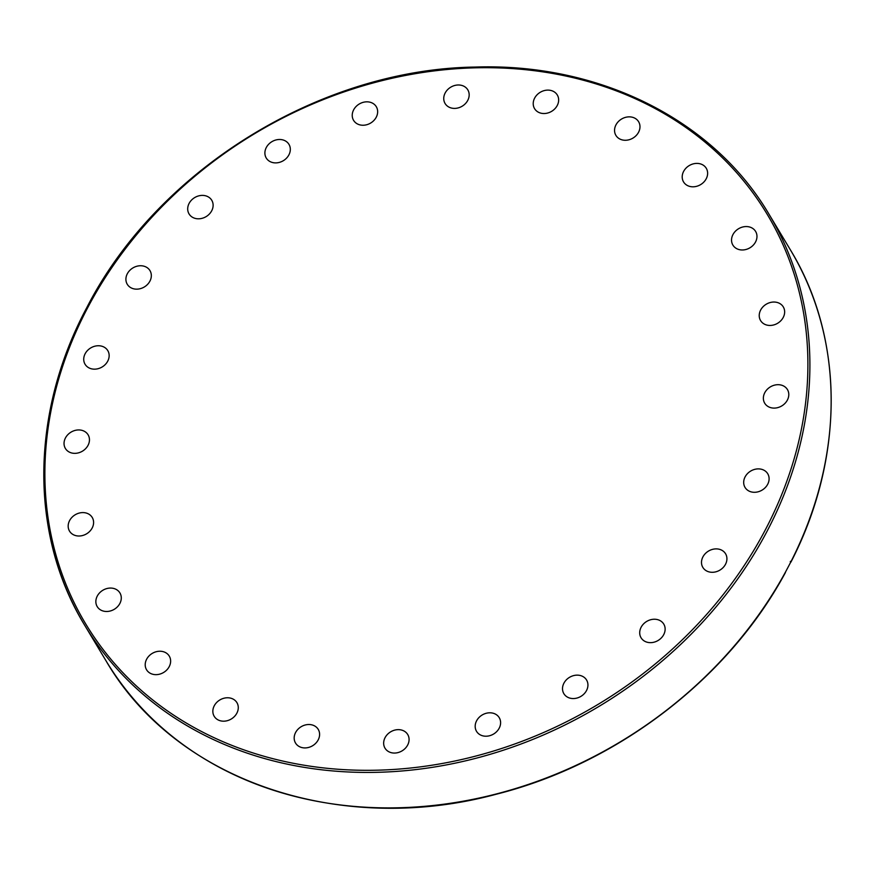 <?xml version="1.0" encoding="UTF-8"?>
<svg xmlns="http://www.w3.org/2000/svg" width="875" height="875" viewBox="0 0 875 875"><rect width="100%" height="100%" fill="white"/><g stroke="black" fill="none" stroke-linecap="round" stroke-linejoin="round"><path stroke-width="1.31" d="M790.464 562.647L790.344 561.4L790.464 562.647L785.837 571.408A399.131 334.359 149 0 1 443.209 804.289A399.131 334.359 149 0 1 105.897 660.592L84.612 625.133A399.131 334.359 -31 0 0 426.956 768.141A399.131 334.359 -31 0 0 769.18 527.188A399.131 334.359 -31 0 0 769.103 214.386L790.377 249.845A399.131 334.359 149 0 1 790.464 562.647M784.897 573.147L785.837 571.408M469.164 94.358A13.256 11.102 149 0 1 459.67 107.428A13.256 11.102 149 0 1 445.091 103.513A13.256 11.102 149 0 1 450.756 87.172A13.256 11.102 149 0 1 467.83 89.884A13.256 11.102 149 0 1 469.164 94.358M377.059 108.303A13.256 11.102 149 0 1 369.742 123.561A13.256 11.102 149 0 1 353.587 120.367A13.256 11.102 149 0 1 359.22 104.027A13.256 11.102 149 0 1 376.305 106.717A13.256 11.102 149 0 1 377.059 108.303M288.323 143.434A13.256 11.102 149 0 1 288.969 144.375A13.256 11.102 149 0 1 283.303 160.716A13.256 11.102 149 0 1 266.23 157.992A13.256 11.102 149 0 1 271.327 142.034A13.256 11.102 149 0 1 288.323 143.434M208.983 197.334A13.256 11.102 149 0 1 211.772 200.287A13.256 11.102 149 0 1 206.128 216.617A13.256 11.102 149 0 1 189.055 213.927A13.256 11.102 149 0 1 192.73 198.975A13.256 11.102 149 0 1 208.983 197.334M144.473 266.35A13.256 11.102 149 0 1 149.986 270.637A13.256 11.102 149 0 1 144.331 286.967A13.256 11.102 149 0 1 127.258 284.266A13.256 11.102 149 0 1 129.686 270.495A13.256 11.102 149 0 1 144.473 266.35M99.17 345.767A13.256 11.102 149 0 1 107.8 350.634A13.256 11.102 149 0 1 102.156 366.975A13.256 11.102 149 0 1 85.083 364.273A13.256 11.102 149 0 1 86.395 351.783A13.256 11.102 149 0 1 99.17 345.767M76.18 430.172A13.256 11.102 149 0 1 88.112 434.831A13.256 11.102 149 0 1 82.458 451.161A13.256 11.102 149 0 1 65.384 448.459A13.256 11.102 149 0 1 76.18 430.172M77.044 513.822A13.256 11.102 149 0 1 92.247 517.486A13.256 11.102 149 0 1 86.603 533.816A13.256 11.102 149 0 1 69.519 531.114A13.256 11.102 149 0 1 77.044 513.822M101.719 591.008A13.256 11.102 149 0 1 119.941 592.966A13.256 11.102 149 0 1 114.286 609.295A13.256 11.102 149 0 1 97.202 606.594A13.256 11.102 149 0 1 101.719 591.008M148.531 656.48A13.256 11.102 149 0 1 169.28 656.119A13.256 11.102 149 0 1 163.636 672.459A13.256 11.102 149 0 1 146.552 669.758A13.256 11.102 149 0 1 148.531 656.48M214.266 705.764A13.256 11.102 149 0 1 225.641 697.9A13.256 11.102 149 0 1 236.928 702.658A13.256 11.102 149 0 1 231.273 718.998A13.256 11.102 149 0 1 214.2 716.297A13.256 11.102 149 0 1 214.266 705.764M294.47 735.503A13.256 11.102 149 0 1 305.309 724.97A13.256 11.102 149 0 1 318.248 729.4A13.256 11.102 149 0 1 312.605 745.741A13.256 11.102 149 0 1 295.531 743.039A13.256 11.102 149 0 1 294.47 735.503M383.666 743.684A13.256 11.102 149 0 1 393.159 730.614A13.256 11.102 149 0 1 407.728 734.53A13.256 11.102 149 0 1 402.073 750.87A13.256 11.102 149 0 1 385 748.169A13.256 11.102 149 0 1 383.666 743.684M475.77 729.739A13.256 11.102 149 0 1 483.088 714.481A13.256 11.102 149 0 1 499.242 717.675A13.256 11.102 149 0 1 493.609 734.027A13.256 11.102 149 0 1 476.525 731.325A13.256 11.102 149 0 1 475.77 729.739M564.506 694.608A13.256 11.102 149 0 1 563.861 693.667A13.256 11.102 149 0 1 569.527 677.327A13.256 11.102 149 0 1 586.6 680.05A13.256 11.102 149 0 1 581.503 696.008A13.256 11.102 149 0 1 564.506 694.608M643.836 640.708A13.256 11.102 149 0 1 641.058 637.766A13.256 11.102 149 0 1 646.702 621.425A13.256 11.102 149 0 1 663.775 624.116A13.256 11.102 149 0 1 660.1 639.067A13.256 11.102 149 0 1 643.836 640.708M708.356 571.692A13.256 11.102 149 0 1 702.844 567.405A13.256 11.102 149 0 1 708.498 551.075A13.256 11.102 149 0 1 725.572 553.777A13.256 11.102 149 0 1 723.144 567.547A13.256 11.102 149 0 1 708.356 571.692M753.659 492.275A13.256 11.102 149 0 1 745.03 487.408A13.256 11.102 149 0 1 750.673 471.078A13.256 11.102 149 0 1 767.747 473.769A13.256 11.102 149 0 1 766.423 486.259A13.256 11.102 149 0 1 753.659 492.275M776.65 407.87A13.256 11.102 149 0 1 764.717 403.222A13.256 11.102 149 0 1 770.372 386.881A13.256 11.102 149 0 1 787.445 389.583A13.256 11.102 149 0 1 776.65 407.87M775.786 324.22A13.256 11.102 149 0 1 760.583 320.567A13.256 11.102 149 0 1 766.227 304.227A13.256 11.102 149 0 1 783.3 306.928A13.256 11.102 149 0 1 775.786 324.22M751.111 247.034A13.256 11.102 149 0 1 732.889 245.088A13.256 11.102 149 0 1 738.544 228.747A13.256 11.102 149 0 1 755.617 231.448A13.256 11.102 149 0 1 751.111 247.034M704.298 181.562A13.256 11.102 149 0 1 683.55 181.923A13.256 11.102 149 0 1 689.194 165.594A13.256 11.102 149 0 1 706.278 168.284A13.256 11.102 149 0 1 704.298 181.562M558.359 102.539A13.256 11.102 149 0 1 547.52 113.072A13.256 11.102 149 0 1 534.57 108.642A13.256 11.102 149 0 1 540.225 92.302A13.256 11.102 149 0 1 557.298 95.003A13.256 11.102 149 0 1 558.359 102.539M638.553 132.278A13.256 11.102 149 0 1 627.189 140.142A13.256 11.102 149 0 1 615.902 135.384A13.256 11.102 149 0 1 621.556 119.044A13.256 11.102 149 0 1 638.63 121.745A13.256 11.102 149 0 1 638.553 132.278M86.811 307.945A399.131 334.359 -31 0 0 84.612 625.133C29.488 534.931 30.352 413 86.767 307.65C157.095 170.023 319.856 69.223 475.169 67.058C599.572 62.869 713.584 119.973 769.103 214.386M87.719 307.65A397.556 333.036 149 0 1 747.884 186.189A397.556 333.036 149 0 1 443.647 763.23A397.556 333.036 149 0 1 87.719 307.65M790.923 562.122C844.725 457.975 844.561 338.57 790.377 249.845M785.444 572.523C728.448 678.552 617.247 763.809 496.355 794.205C339.522 836.675 175.175 780.533 105.897 660.592"/></g></svg>
